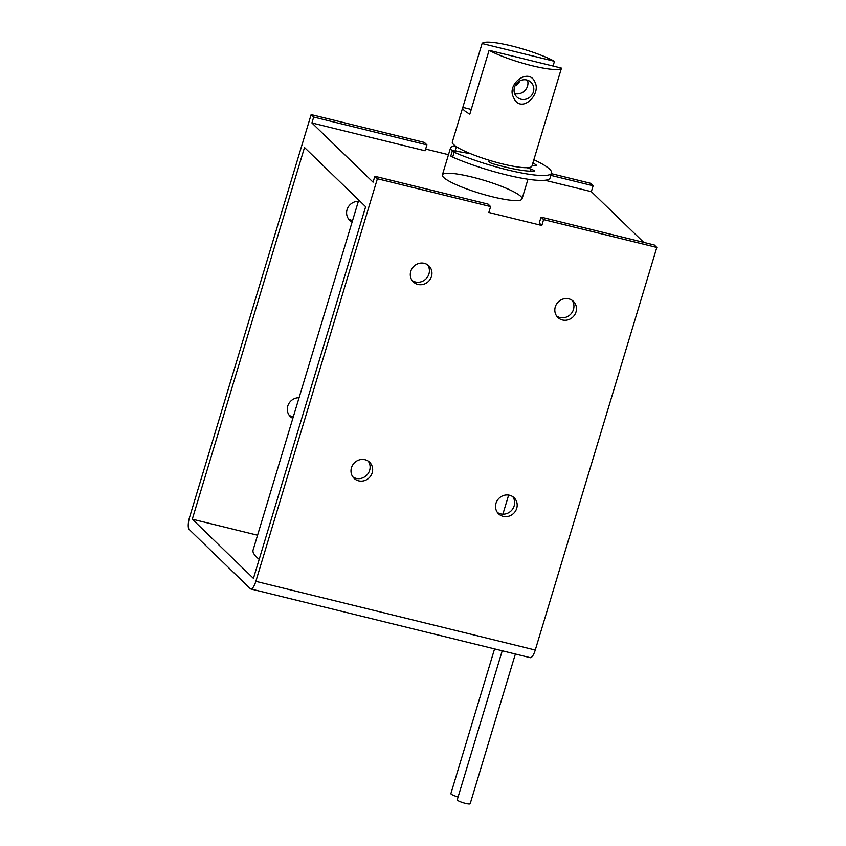 <?xml version="1.0" encoding="UTF-8"?>
<svg xmlns="http://www.w3.org/2000/svg" width="846" height="846" viewBox="0 0 846 846"><rect width="100%" height="100%" fill="white"/><g stroke="black" fill="none" stroke-linecap="round" stroke-linejoin="round"><path stroke-width="1.27" d="M372.187 472.819A11.178 10.512 134.1 0 0 369.607 462.244A11.178 10.512 134.1 0 0 354.284 462.963A11.178 10.512 134.1 0 0 354.051 478.307A11.178 10.512 134.1 0 0 372.187 472.819M516.716 508.351A11.178 10.512 134.1 0 0 514.135 497.776A11.178 10.512 134.1 0 0 498.812 498.495A11.178 10.512 134.1 0 0 498.58 513.839A11.178 10.512 134.1 0 0 516.716 508.351M576.01 311.963A11.178 10.512 134.1 0 0 573.429 301.388A11.178 10.512 134.1 0 0 558.106 302.107A11.178 10.512 134.1 0 0 557.874 317.451A11.178 10.512 134.1 0 0 576.01 311.963M431.481 276.43A11.178 10.512 134.1 0 0 428.901 265.856A11.178 10.512 134.1 0 0 413.578 266.575A11.178 10.512 134.1 0 0 413.345 281.908A11.178 10.512 134.1 0 0 431.481 276.43M250.807 588.975L530.241 657.67A10.395 3.109 -76.2 0 0 535.264 650.045L656.824 247.444L654.275 244.97L541.059 217.136L539.272 223.027L541.821 225.501L488.829 212.473L490.606 206.583L377.39 178.739L374.841 176.275L373.065 182.165L311.92 122.956L313.697 117.055L311.148 114.591L189.599 517.192A10.395 3.109 -76.2 0 0 189.176 529.48L250.331 588.7A10.395 3.109 -76.2 0 0 250.807 588.975A10.395 3.109 -76.2 0 0 255.841 581.35L377.39 178.739M656.824 247.444L543.608 219.611L541.821 225.501M490.606 206.583L488.057 204.108L374.841 176.275M541.059 217.136L543.608 219.611M313.697 117.055L426.913 144.899L425.136 150.789L311.92 122.956M643.732 242.379L591.343 191.651L593.131 185.76L550.862 175.365M591.343 191.651L545.004 180.261M426.913 144.899L424.364 142.424L311.148 114.591M593.131 185.76L590.582 183.286L551.38 173.652M293.298 416.856A11.178 10.512 -45.9 0 1 289.195 415.27M352.592 220.468A11.178 10.512 -45.9 0 1 348.489 218.881M425.654 149.076L448.486 154.691M358.757 200.037L253.081 550.069A114.379 18.771 16.8 0 0 259.193 559.343M253.44 578.389L192.296 519.169L304.507 147.5L365.652 206.72L253.44 578.389M257.565 535.222L192.296 519.169M299.072 397.736A11.178 10.512 134.1 0 0 288.349 404.547A11.178 10.512 134.1 0 0 290.358 416.623A11.178 10.512 134.1 0 0 292.843 418.379M358.366 201.337A11.178 10.512 134.1 0 0 347.643 208.148A11.178 10.512 134.1 0 0 349.652 220.224A11.178 10.512 134.1 0 0 352.137 221.98M472.015 177.036A41.591 6.821 -163.2 0 1 522.024 198.926A41.591 6.821 -163.2 0 1 480.232 193.438A41.591 6.821 -163.2 0 1 442.384 174.889A41.591 6.821 -163.2 0 1 472.015 177.036M368.222 461.123A11.178 10.512 -45.9 0 1 369.639 470.355A11.178 10.512 -45.9 0 1 352.888 476.954M512.75 496.655A11.178 10.512 -45.9 0 1 514.167 505.887A11.178 10.512 -45.9 0 1 497.427 512.486M572.044 300.267A11.178 10.512 -45.9 0 1 573.461 309.499A11.178 10.512 -45.9 0 1 556.721 316.097M427.516 264.735A11.178 10.512 -45.9 0 1 428.933 273.967A11.178 10.512 -45.9 0 1 412.182 280.565M502.228 650.786L457.242 799.798A6.757 1.11 16.8 0 0 458.437 800.866A6.757 1.11 16.8 0 0 465.533 803.393A6.757 1.11 16.8 0 0 470.186 803.7L515.373 654.021M450.897 793.569A6.757 1.11 16.8 0 0 450.876 793.622A6.757 1.11 16.8 0 0 458.098 796.953M553.051 66.041L554.479 61.324L482.093 43.527A41.591 6.821 -163.2 0 1 511.597 45.948A41.591 6.821 -163.2 0 1 554.479 61.324M561.48 68.114L542.212 131.934A41.591 6.821 16.8 0 0 542.328 131.669L531.954 166.038A41.591 6.821 -163.2 0 1 490.162 160.55A41.591 6.821 -163.2 0 1 452.324 141.991L462.699 107.622A41.591 6.821 16.8 0 0 469.826 114.136L489.094 50.316L561.48 68.114A41.591 6.821 -163.2 0 1 531.975 65.692A41.591 6.821 -163.2 0 1 489.094 50.316M471.243 109.43L462.815 107.357A41.591 6.821 16.8 0 0 462.699 107.622M462.815 107.357L482.093 43.527M513.501 97.322C506.098 83.87 529.459 66.771 535.18 82.697C541.229 94.858 520.618 114.654 513.501 97.322M452.346 150.905A41.591 6.821 -163.2 0 1 450.537 147.881A41.591 6.821 -163.2 0 1 455.708 146.231M456.248 151.212A36.389 5.975 -163.2 0 1 455.518 149.382L456.343 146.654M519.93 80.825A10.395 9.771 -45.9 0 1 515.013 85.911M514.611 93.504A10.395 9.771 134.1 0 0 514.907 93.578A10.395 9.771 134.1 0 0 527.513 86.133A10.395 9.771 134.1 0 0 527.502 80.18M514.484 87.297A10.194 9.581 -45.9 0 1 529.004 80.825A10.194 9.581 -45.9 0 1 530.95 96.137A10.194 9.581 -45.9 0 1 515.5 95.302A10.194 9.581 -45.9 0 1 514.484 87.297M533.868 159.714A62.393 10.237 -163.2 0 1 551.571 173.028A62.393 10.237 -163.2 0 1 516.208 171.886A62.393 10.237 -163.2 0 1 454.143 152.238A5.203 0.857 -163.2 0 1 452.303 150.969A5.203 0.857 -163.2 0 1 454.492 150.916L470.588 153.686M551.571 173.028L550.09 177.935A62.393 10.237 -163.2 0 1 514.717 176.793A62.393 10.237 -163.2 0 1 452.663 157.145A5.203 0.857 -163.2 0 1 450.823 155.876L452.303 150.969M489.464 160.338L488.893 161.628A5.203 0.857 16.8 0 0 488.893 161.639A5.203 0.857 16.8 0 0 494.106 164.103A49.396 8.1 16.8 0 0 533.794 171.209A5.203 0.857 16.8 0 0 534.355 171.008A5.203 0.857 16.8 0 0 531.151 169.189L526.984 167.688M532.208 165.192L532.853 165.351A5.203 0.857 16.8 0 0 536.734 165.657A5.203 0.857 16.8 0 0 536.449 165.234A49.396 8.1 16.8 0 0 532.927 162.834M535.264 650.045L255.841 581.35M452.663 157.145L454.143 152.238M530.548 171.209L531.151 169.189M536.258 165.858L536.449 165.234M508.647 495.069L502.873 514.199M450.876 793.622L494.572 648.903M450.537 147.881L442.384 174.889M527.967 179.225L522.024 198.926"/></g></svg>
